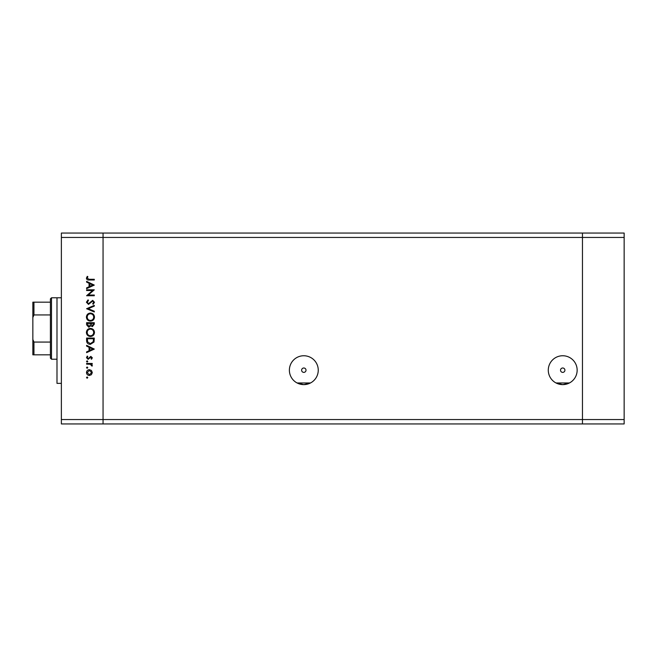 <?xml version="1.0" encoding="UTF-8"?>
<svg xmlns="http://www.w3.org/2000/svg" width="657" height="657" viewBox="0 0 657 657"><rect width="100%" height="100%" fill="white"/><g stroke="black" fill="none" stroke-linecap="round" stroke-linejoin="round"><path stroke-width="0.99" d="M296.989 382.908L303.813 384.624A14.438 14.438 0 0 0 318.251 370.187A14.438 14.438 0 0 0 303.813 355.749A14.438 14.438 0 0 0 289.384 370.187A14.438 14.438 0 0 0 303.813 384.624L310.654 382.9M310.531 382.965L297.104 382.965M556.003 382.965L569.43 382.965L562.712 384.624L555.888 382.908M562.712 367.994A2.193 2.193 0 0 0 560.52 370.187A2.193 2.193 0 0 0 562.712 372.379A2.193 2.193 0 0 0 564.913 370.187A2.193 2.193 0 0 0 562.712 367.994M303.813 367.994A2.193 2.193 0 0 0 301.62 370.187A2.193 2.193 0 0 0 303.813 372.379A2.193 2.193 0 0 0 306.014 370.187A2.193 2.193 0 0 0 303.813 367.994M562.712 355.749A14.438 14.438 0 0 0 548.283 370.187A14.438 14.438 0 0 0 562.712 384.624A14.438 14.438 0 0 0 577.15 370.187A14.438 14.438 0 0 0 562.712 355.749M624.15 237.448L624.15 423.946L103.059 423.946L103.059 237.448L624.15 237.448L624.15 233.054L582.463 233.054L582.463 423.946L582.463 233.054L61.372 233.054L61.372 419.552L103.059 419.552L103.059 233.054L103.059 237.448L61.372 237.448M624.15 419.552L103.059 419.552L103.059 423.946L61.372 423.946L61.372 419.552M61.372 383.351L56.987 383.351L56.987 297.785L61.372 297.785L51.501 297.785L51.501 359.215L56.987 359.215M92.637 290.509L86.601 290.509L86.601 289.819L94.288 289.819L88.243 295.042L94.288 295.042L94.288 295.732L86.601 295.732L92.637 290.509M88.49 304.396L86.404 302.204L88.087 299.863L88.473 300.512L87.192 302.204L88.498 303.706L92.686 300.356L94.477 302.253L93.179 304.298L92.711 303.674L93.696 302.171L92.719 301.046L88.49 304.396M86.601 308.724L94.288 305.382L94.288 306.113L88.235 308.675L94.288 311.237L94.288 311.976L86.601 308.724M86.404 317.109C86.617 314.646 87.956 313.29 90.411 313.06C92.875 313.266 94.23 314.596 94.477 317.044C94.279 319.54 92.941 320.903 90.444 321.133C87.981 320.912 86.634 319.573 86.404 317.109M86.404 332.467C86.617 330.003 87.956 328.648 90.411 328.418C92.875 328.623 94.23 329.954 94.477 332.401C94.279 334.906 92.941 336.261 90.444 336.491C87.981 336.269 86.634 334.93 86.404 332.467M86.601 345.352L94.288 349.089L86.601 352.637L86.601 351.889L89.065 350.748L89.065 347.266L86.601 346.099L86.601 345.352M86.502 377.594L87.143 376.954L87.783 377.594L87.143 378.235L86.502 377.594M89.393 369.669L91.389 370.433L92.317 372.576L91.389 374.704L89.393 375.476C87.619 375.311 86.658 374.342 86.502 372.576C86.65 370.803 87.619 369.834 89.393 369.669M86.502 367.649L87.143 367.008L87.783 367.649L87.143 368.29L86.502 367.649M86.601 364.15L86.601 363.461L92.218 363.461L92.218 364.15L91.389 364.15L92.317 365.522L92.12 366.121L91.528 365.744L90.42 364.274L86.601 364.15M86.502 361.449L87.143 360.808L87.783 361.449L87.143 362.089L86.502 361.449M90.847 356.373L92.317 357.794L91.52 359.231L91.036 358.763L91.627 357.794L90.871 357.063L88.128 359.33L86.502 357.687L87.266 356.078L87.783 356.537L87.192 357.646L88.095 358.64L90.847 356.373M90.346 344.367C87.874 344.219 86.625 342.913 86.601 340.441L86.601 338.068L94.288 338.068L94.008 342.051L90.346 344.367M86.601 324.78L86.601 322.702L94.288 322.702L94.288 324.205L92.382 326.644L90.748 325.757L88.785 327.235L86.601 324.78M86.601 281.352L94.288 285.097L86.601 288.645L86.601 287.889L89.065 286.756L89.065 283.274L86.601 282.108L86.601 281.352M87.192 278.223L89.171 279.291L94.288 279.291L94.288 279.981L89.097 279.981C87.562 280.186 86.667 279.595 86.404 278.19L87.291 276.334L87.882 276.745L87.192 278.223M89.393 374.786L91.627 372.568L89.393 370.359L87.192 372.568L89.393 374.786M89.853 350.386L92.785 349.031L89.853 347.643L89.853 350.386M93.499 338.749L87.389 338.749L87.586 341.829L90.346 343.677L93.278 341.656L93.499 338.749M90.452 335.801C92.448 335.587 93.532 334.47 93.696 332.434C93.516 330.414 92.423 329.305 90.411 329.108C88.424 329.313 87.348 330.43 87.192 332.434C87.34 334.479 88.432 335.604 90.452 335.801M93.499 324.328L93.499 323.392L91.036 323.392L92.366 325.954L93.499 324.328M90.247 323.852L90.247 323.392L87.389 323.392L88.785 326.545L90.157 325.289L90.247 323.852M90.452 320.444C92.448 320.23 93.532 319.105 93.696 317.076C93.516 315.056 92.423 313.947 90.411 313.75C88.424 313.956 87.348 315.064 87.192 317.076C87.34 319.121 88.432 320.238 90.452 320.444M89.853 286.395L92.785 285.039L89.853 283.652L89.853 286.395M51.501 359.215L50.4 358.122L50.4 298.878L51.501 297.785M32.85 354.829L33.95 354.829L32.85 354.829L32.85 302.171L33.95 302.171L32.85 302.171L32.85 307.55M50.4 354.829L33.95 354.829L33.95 342.067L32.85 339.472M50.4 314.933L33.95 314.933L32.85 317.528M50.4 342.067L33.95 342.067M50.4 302.171L33.95 302.171L33.95 314.933"/></g></svg>
